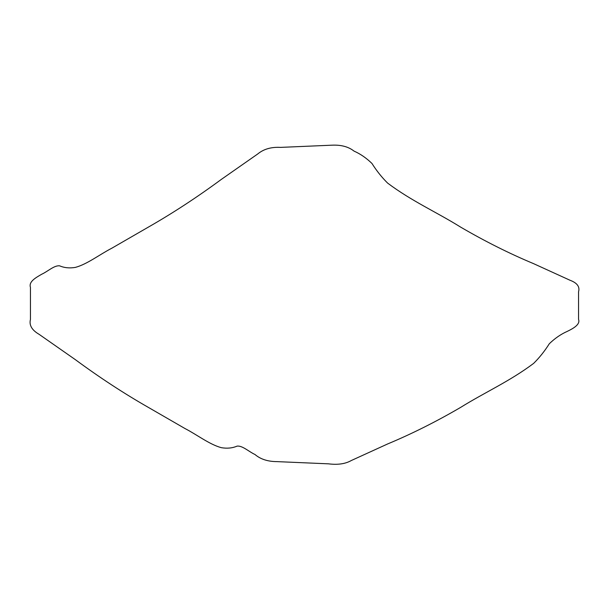<?xml version="1.0" encoding="UTF-8"?>
<svg xmlns="http://www.w3.org/2000/svg" width="609" height="609" viewBox="0 0 609 609"><rect width="100%" height="100%" fill="white"/><g stroke="black" fill="none" stroke-linecap="round" stroke-linejoin="round"><path stroke-width="0.91" d="M460.632 227.111C436.349 211.985 411.638 201.115 387.636 183.111C381.835 177.379 376.606 170.825 371.947 163.448C366.291 157.982 360.322 153.871 354.042 151.116C348.554 146.777 341.276 144.797 332.232 145.17L280.566 147.386C271.249 146.876 263.621 149.083 257.683 154.001L221.303 179.419C197.088 197.27 172.773 213.165 148.368 227.111L111.782 248.228C99.67 254.463 87.201 264.222 75.371 267.397C69.563 268.371 64.333 267.853 59.682 265.851C54.384 265.09 47.685 271.545 41.777 274.195C35.596 277.773 28.532 281.716 30.45 287.387L30.45 319.428C28.988 325.145 31.851 330.093 39.045 334.288L75.425 359.706C99.64 377.557 123.954 393.452 148.368 407.398L184.946 428.515C197.057 434.75 209.526 444.509 221.364 447.684C227.165 448.658 232.394 448.14 237.053 446.138C242.352 445.377 249.043 451.832 254.958 454.481C260.446 459.178 267.724 461.553 276.768 461.614L328.434 463.83C337.751 465.01 345.379 463.906 351.317 460.518L387.697 443.931C411.912 433.821 436.227 421.641 460.632 407.398C484.916 392.28 509.634 381.394 533.629 363.398C539.437 357.666 544.667 351.111 549.318 343.735C554.982 338.269 560.95 334.158 567.223 331.403C573.404 328.418 580.468 324.399 578.55 319.405L578.55 291.787C580.012 286.748 577.149 282.896 569.955 280.231L533.575 263.644C509.36 253.534 485.046 241.354 460.632 227.111"/></g></svg>
